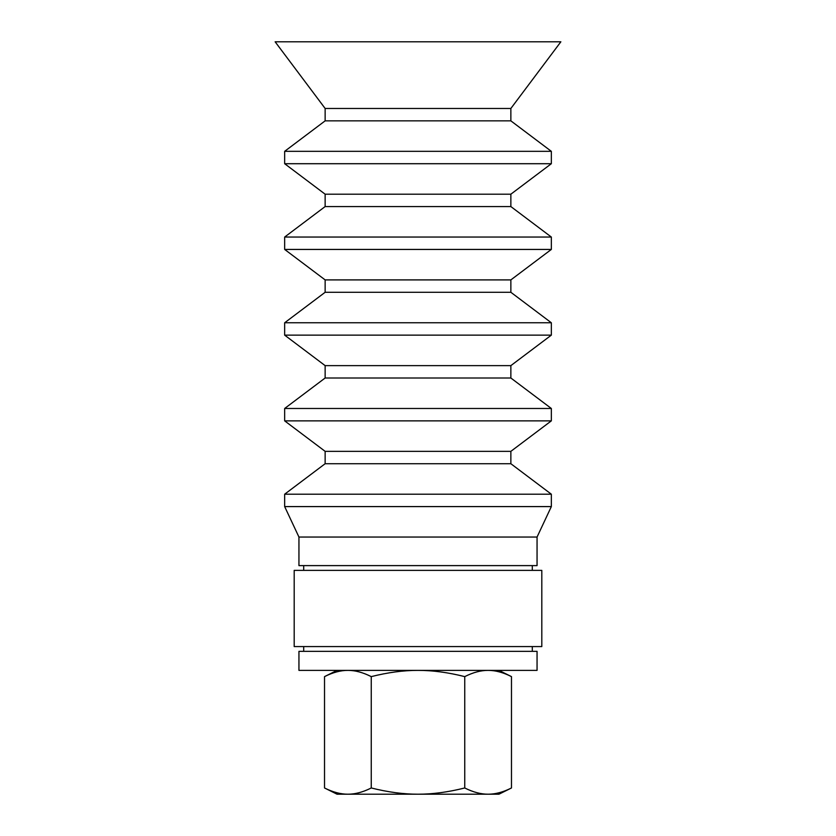 <?xml version="1.0" encoding="UTF-8"?>
<svg xmlns="http://www.w3.org/2000/svg" width="836" height="836" viewBox="0 0 836 836"><rect width="100%" height="100%" fill="white"/><g stroke="black" fill="none" stroke-linecap="round" stroke-linejoin="round"><path stroke-width="1.25" d="M347.891 794.2L337.044 794.2L324.525 787.972C332.885 792.173 340.67 794.242 347.891 794.2C355.112 794.242 362.897 792.173 371.257 787.972C387.988 792.173 403.558 794.242 418 794.2L347.891 794.2M511.475 787.972L498.956 794.2L418 794.2C432.442 794.242 448.012 792.173 464.743 787.972C473.103 792.173 480.888 794.242 488.109 794.2C495.33 794.242 503.115 792.173 511.475 787.972L511.475 676.617C503.115 672.416 495.33 670.336 488.109 670.388C480.888 670.336 473.103 672.416 464.743 676.617C448.012 672.416 432.442 670.336 418 670.388C403.558 670.336 387.988 672.416 371.257 676.617C362.897 672.416 355.112 670.336 347.891 670.388C340.67 670.336 332.885 672.416 324.525 676.617L324.525 787.972M464.743 787.972L464.743 676.617M371.257 787.972L371.257 676.617M541.812 646.573L294.188 646.573L294.188 570.382L541.812 570.382L541.812 646.573M537.057 651.338L298.943 651.338L298.943 670.388L537.057 670.388L537.057 651.338M325.141 108.471L510.859 108.471L560.862 41.8L275.138 41.8L325.141 108.471L325.141 120.854L284.658 151.326L284.658 163.71L551.342 163.71L551.342 151.326L284.658 151.326M510.859 108.471L510.859 120.854L325.141 120.854M551.342 163.71L510.859 194.192L325.141 194.192L284.658 163.71M510.859 194.192L510.859 206.565L325.141 206.565L284.658 237.048L284.658 249.431L551.342 249.431L551.342 237.048L284.658 237.048M551.342 249.431L510.859 279.903L325.141 279.903L284.658 249.431M510.859 279.903L510.859 292.286L325.141 292.286L284.658 322.769L284.658 335.142L551.342 335.142L551.342 322.769L284.658 322.769M551.342 335.142L510.859 365.625L325.141 365.625L284.658 335.142M510.859 365.625L510.859 378.008L325.141 378.008L284.658 408.48L284.658 420.863L551.342 420.863L551.342 408.48L284.658 408.48M551.342 420.863L510.859 451.346L325.141 451.346L284.658 420.863M510.859 451.346L510.859 463.719L325.141 463.719L284.658 494.201L284.658 506.585L551.342 506.585L551.342 494.201L284.658 494.201M551.342 506.585L537.057 537.046L298.943 537.046L284.658 506.585M537.057 537.046L537.057 565.617L298.943 565.617L298.943 537.046M337.044 670.388L324.525 676.617M498.956 670.388L511.475 676.617M303.708 646.573L303.708 651.338M532.292 646.573L532.292 651.338M510.859 120.854L551.342 151.326M325.141 194.192L325.141 206.565M510.859 206.565L551.342 237.048M325.141 279.903L325.141 292.286M510.859 292.286L551.342 322.769M325.141 365.625L325.141 378.008M510.859 378.008L551.342 408.48M325.141 451.346L325.141 463.719M510.859 463.719L551.342 494.201M303.708 565.617L303.708 570.382M532.292 565.617L532.292 570.382"/></g></svg>
